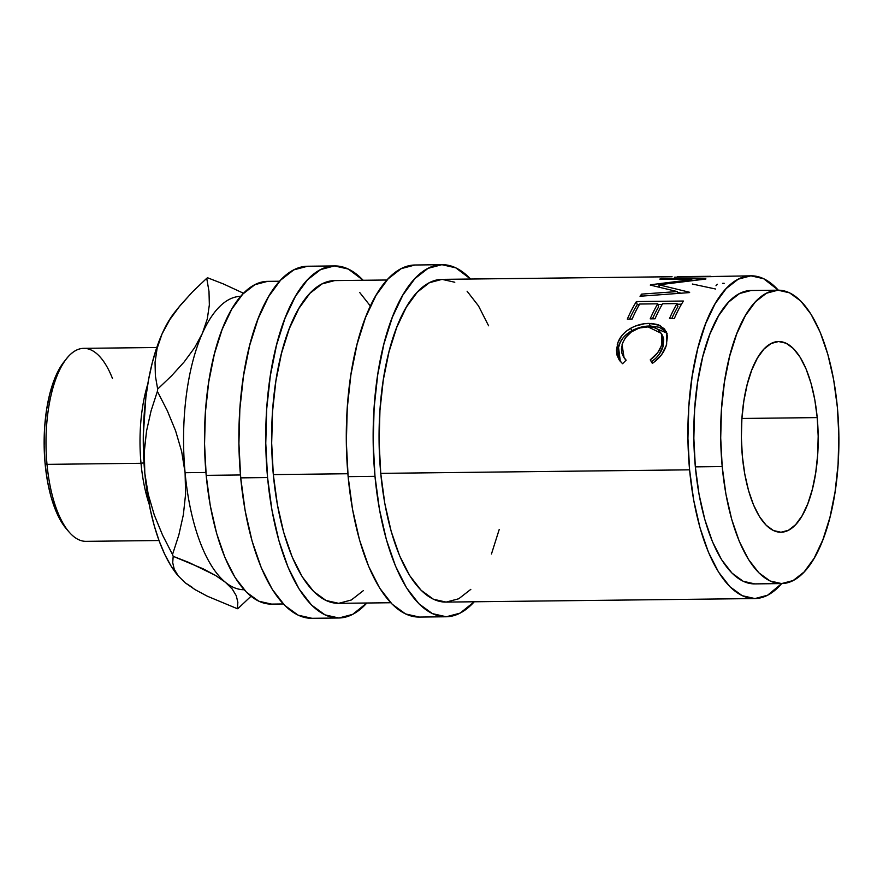 <?xml version="1.0" encoding="UTF-8"?>
<svg xmlns="http://www.w3.org/2000/svg" width="883" height="883" viewBox="0 0 883 883"><rect width="100%" height="100%" fill="white"/><g stroke="black" fill="none" stroke-linecap="round" stroke-linejoin="round"><path stroke-width="1.32" d="M689.59 469.833A161.379 64.989 -90.7 0 1 751.08 275.827A161.379 64.989 -90.7 0 1 778.32 290.187L763.618 278.697L750.903 275.827L738.265 279.16L726.19 288.564L715.142 303.675L705.55 323.929L697.769 348.52L692.117 376.533L688.795 406.864L687.945 438.376L689.59 469.833L380.75 473.365L689.59 469.833L693.663 500.032L700.02 527.824L708.409 552.129L718.508 572.018L729.921 586.731L742.228 595.694L754.943 598.564L767.581 595.23L781.676 583.586A161.379 64.989 -90.7 0 1 754.766 598.564A161.379 64.989 -90.7 0 1 689.59 469.833M672.073 276.732L442.24 279.359A161.379 64.989 89.3 0 0 380.75 473.365L384.822 503.575L391.18 531.356L399.569 555.672L409.668 575.561L421.081 590.263L433.387 599.226L446.103 602.096L458.741 598.762L470.816 589.358M679.557 277.119L722.78 276.478M751.08 275.827L674.402 277.196M677.228 291.567L650.274 285.077A161.379 64.989 -90.7 0 1 650.672 284.756L691.753 279.613L659.8 279.094A161.379 64.989 -90.7 0 1 661.632 278.366L705.947 278.929A161.379 64.989 89.3 0 0 705.683 279.05L658.917 284.812L689.667 292.295A161.379 64.989 89.3 0 0 689.424 292.593L640.02 296.246A161.379 64.989 -90.7 0 1 641.654 294.105L677.228 291.567L677.603 293.443L677.228 291.567L641.654 294.105L642.073 296.092L641.654 294.105A161.379 64.989 -90.7 0 0 640.02 296.246L689.424 292.593A161.379 64.989 -90.7 0 1 689.667 292.295L658.917 284.812L659.237 287.03L658.917 284.812L705.683 279.05A161.379 64.989 -90.7 0 1 705.947 278.929L661.632 278.366L661.687 279.116L661.632 278.366A161.379 64.989 -90.7 0 0 659.8 279.094L691.753 279.613L691.83 280.474L691.753 279.613L650.672 284.756A161.379 64.989 -90.7 0 0 650.274 285.077L677.228 291.567M636.411 301.567L683.409 301.037A161.379 64.989 89.3 0 0 674.314 318.575L669.491 318.631A161.379 64.989 -90.7 0 1 677.051 303.597L662.592 303.763A161.379 64.989 89.3 0 0 655.031 318.796L650.208 318.851A161.379 64.989 -90.7 0 1 657.78 303.818L639.7 304.028A161.379 64.989 89.3 0 0 632.14 319.061L627.316 319.116A161.379 64.989 -90.7 0 1 636.411 301.567L637.228 304.668A157.715 63.51 89.3 0 0 629.546 319.094A157.715 63.51 89.3 0 1 637.228 304.668L639.336 304.646L637.228 304.668L636.411 301.567L683.409 301.037A161.379 64.989 -90.7 0 0 674.314 318.575L669.491 318.631A161.379 64.989 -90.7 0 1 677.051 303.597L677.912 306.644A157.715 63.51 89.3 0 0 671.72 318.608A157.715 63.51 89.3 0 1 677.912 306.644L677.051 303.597L662.592 303.763A161.379 64.989 -90.7 0 0 655.031 318.796L650.208 318.851A161.379 64.989 -90.7 0 1 657.78 303.818L658.63 306.865A157.715 63.51 89.3 0 0 652.449 318.829A157.715 63.51 89.3 0 1 658.63 306.865L657.78 303.818L639.7 304.028A161.379 64.989 -90.7 0 0 632.14 319.061L627.316 319.116A161.379 64.989 -90.7 0 1 636.411 301.567M653.663 362.494L652.327 363.377L650.23 359.856L657.758 352.604L661.201 346.158L662.57 340.463L661.72 334.105L657.956 329.337L655.02 327.814L649.612 326.732L639.281 328.001L631.422 331.898L625.385 337.736L622.647 342.902L621.4 348.973L621.886 353.123L623.519 356.898L626.124 360.132L622.603 363.719L619.138 359.878L617.04 355.209L616.422 350.065L618.023 342.372L621.908 335.518L625.848 331.533L630.683 328.266L635.153 326.125L644.579 323.708L651.632 323.443L658.243 324.701L664.59 329.039L667.515 335.805L666.268 345.485L661.599 354.679L653.663 362.494M722.195 466.555A146.71 59.084 -90.7 0 1 778.1 290.187A146.71 59.084 -90.7 0 1 837.36 407.218L838.85 435.816L838.077 464.458L835.053 492.041L829.921 517.493L822.846 539.855L814.126 558.266L804.082 572.007L793.111 580.55L781.621 583.586L770.053 580.97L758.872 572.824L748.486 559.458L739.303 541.378L731.687 519.281L725.903 494.016L722.195 466.555L720.705 437.957L721.477 409.315L724.501 381.743L729.645 356.279L736.709 333.917L745.429 315.507L755.473 301.765L766.455 293.222L777.934 290.187L789.501 292.803L800.682 300.948L811.069 314.315L820.252 332.394L827.868 354.491L833.651 379.756L837.36 407.218A146.71 59.084 -90.7 0 1 781.455 583.586A146.71 59.084 -90.7 0 1 722.195 466.555L695.34 466.864L722.195 466.555M778.1 290.187L751.245 290.496A146.71 59.084 89.3 0 0 695.34 466.864A146.71 59.084 89.3 0 0 754.601 583.895L781.455 583.586M817.205 417.604A95.364 38.399 -90.7 0 1 780.87 532.239A95.364 38.399 -90.7 0 1 742.349 456.169A95.364 38.399 -90.7 0 1 778.685 341.533A95.364 38.399 -90.7 0 1 817.205 417.604L741.919 418.465L817.205 417.604L814.799 399.756L811.035 383.332L806.08 368.973L800.119 357.218L793.364 348.531L786.102 343.233L778.585 341.533L771.113 343.498L763.983 349.061L757.448 357.99L751.786 369.955L747.184 384.491L743.85 401.037L741.886 418.961L741.378 437.582L742.349 456.169L744.766 474.016L748.519 490.44L753.475 504.8L759.435 516.555L766.19 525.253L773.464 530.54L780.969 532.239L788.442 530.275L795.572 524.712L802.106 515.782L807.768 503.818L812.371 489.281L815.704 472.736L817.669 454.811L818.177 436.191L817.205 417.604M374.988 476.334A176.048 70.894 -90.7 0 1 442.063 264.69A176.048 70.894 -90.7 0 1 470.573 279.039L455.749 267.825L441.875 264.69L428.089 268.333L414.922 278.587L402.869 295.077L392.394 317.163L383.917 343.995L377.747 374.558L374.127 407.648L373.2 442.019L374.988 476.334L348.134 476.643L374.988 476.334L379.436 509.281L386.368 539.601L395.518 566.113L406.533 587.813L418.995 603.862L432.416 613.63L446.29 616.764L460.076 613.133L474.259 601.776A176.048 70.894 -90.7 0 1 446.103 616.764A176.048 70.894 -90.7 0 1 374.988 476.334M442.063 264.69L415.209 264.999A176.048 70.894 89.3 0 0 348.134 476.643A176.048 70.894 89.3 0 0 419.248 617.074L446.103 616.764M267.571 477.56A176.048 70.894 -90.7 0 1 334.646 265.926A176.048 70.894 -90.7 0 1 363.145 280.264L348.321 269.061L334.458 265.926L320.672 269.558L307.494 279.812L295.441 296.302L284.977 318.399L276.5 345.231L270.33 375.783L266.71 408.873L265.772 443.244L267.571 477.56L240.717 477.869L267.571 477.56L272.019 510.517L278.951 540.826L288.101 567.35L299.116 589.038L311.578 605.087L324.999 614.866L338.873 618.001L352.659 614.369L366.842 603.001A176.048 70.894 -90.7 0 1 338.675 618.001A176.048 70.894 -90.7 0 1 267.571 477.56M334.646 265.926L307.792 266.236A176.048 70.894 89.3 0 0 240.717 477.869A176.048 70.894 89.3 0 0 311.82 618.31L338.675 618.001M66.799 358.377L64.128 361.699A92.847 37.384 89.3 0 0 45.099 463.663L47.009 464.359A96.512 38.863 -90.7 0 1 66.799 358.377A96.512 38.863 -90.7 0 1 112.483 378.509M141.004 463.288L143.995 462.802L141.004 463.288A96.512 38.863 -90.7 0 1 147.825 383.917A96.512 38.863 89.3 0 0 141.004 463.288L47.009 464.359L141.004 463.288A96.512 38.863 89.3 0 0 149.205 504.314A96.512 38.863 -90.7 0 1 141.004 463.288M156.788 347.505L83.786 348.344A96.512 38.863 89.3 0 0 47.009 464.359A96.512 38.863 89.3 0 0 85.993 541.345L158.995 540.517M178.808 307.174L174.889 312.063A146.71 59.084 89.3 0 0 162.053 333.917L169.834 319.58L178.808 307.174L192.726 291.622L206.732 278.3A168.719 67.947 -90.7 0 1 207.671 277.814L223.476 283.973L243.565 293.288L223.476 283.973L207.671 277.814A168.719 67.947 89.3 0 0 206.732 278.3L208.995 291.401L209.348 304.911L207.295 318.929L202.339 333.454A146.71 59.084 -90.7 0 1 240.772 296.346A146.71 59.084 89.3 0 0 202.339 333.454A146.71 59.084 89.3 0 0 185.088 472.703L205.927 472.471L185.088 472.703A146.71 59.084 89.3 0 0 225.419 582.294A146.71 59.084 89.3 0 0 244.127 589.734A146.71 59.084 -90.7 0 1 225.419 582.294L232.284 589.082L236.313 595.804L237.847 602.372L237.384 608.729A168.719 67.947 89.3 0 0 238.322 608.244L250.982 596.268L238.322 608.244A168.719 67.947 -90.7 0 1 237.384 608.729L207.373 596.224L195.055 589.623L185.132 582.758L178.278 575.959L174.249 569.248L172.715 562.681L173.178 556.323L203.178 568.829L215.507 575.429L225.419 582.294A146.71 59.084 -90.7 0 1 185.088 472.703A146.71 59.084 -90.7 0 1 202.339 333.454L194.558 347.792L184.161 361.931L171.655 375.739L157.66 389.072A168.719 67.947 89.3 0 0 157.384 391.346L167.295 410.683L175.607 430.849L181.666 451.511L185.088 472.703L185.596 494.027L183.366 514.756L178.841 534.966L172.516 554.524A168.719 67.947 89.3 0 0 173.178 556.323A168.719 67.947 -90.7 0 1 172.516 554.524L162.604 535.197L154.293 515.021L148.234 494.359L144.801 473.167L143.322 434.977L145.861 397.361L148.587 379.58L152.24 362.891L156.755 347.582L162.053 333.917L168.035 322.118L174.9 312.03M279.624 281.224L267.67 281.357A161.379 64.989 89.3 0 0 206.192 475.363L240.452 474.977L206.192 475.363A161.379 64.989 89.3 0 0 271.368 604.104L283.322 603.961M387.052 279.999L334.812 280.595A161.379 64.989 89.3 0 0 273.322 474.601L347.88 473.741L273.322 474.601A161.379 64.989 89.3 0 0 338.509 603.332L390.739 602.736M267.505 281.368L254.867 284.69L242.792 294.094L231.743 309.216L222.141 329.458L214.37 354.061L208.719 382.063L205.397 412.405L204.547 443.906L206.192 475.363L210.264 505.573L216.622 533.365L225.01 557.67L235.099 577.559L246.523 592.261L258.829 601.224L271.545 604.093M177.902 575.539L171.092 566.069L164.812 554.502L159.183 541.025L154.293 525.893L150.22 509.336L144.801 473.167A146.71 59.084 89.3 0 0 177.902 575.539L174.249 569.248M192.66 587.581L185.132 582.758L178.278 575.959M162.053 333.917A146.71 59.084 89.3 0 0 144.801 473.167L144.293 451.842L146.523 431.114L151.059 410.904L157.384 391.346A168.719 67.947 -90.7 0 1 157.66 389.072L155.386 375.959L155.044 362.449L157.097 348.443L162.053 333.917L169.834 319.58L180.231 305.43L192.726 291.622L206.732 278.3L208.995 291.401L209.348 304.911L207.295 318.929L202.339 333.454L194.558 347.792L184.161 361.931L171.655 375.739L157.66 389.072L155.386 375.959L155.044 362.449L157.097 348.443L162.053 333.917M185.088 472.703L185.596 494.027L183.366 514.756L178.841 534.966L172.516 554.524L162.604 535.197L154.293 515.021L148.234 494.359L144.801 473.167L144.293 451.842L146.523 431.114L151.059 410.904L157.384 391.346L167.295 410.683L175.607 430.849L181.666 451.511L185.088 472.703M172.715 562.681L173.178 556.323L188.94 562.471L215.507 575.429L225.419 582.294L232.284 589.082M237.847 602.372L237.384 608.729L207.373 596.224L195.055 589.623L185.132 582.758M64.26 361.533L59.801 368.068L54.271 379.712L49.801 393.873L46.545 409.977L44.647 427.438L44.15 445.562L45.099 463.663L47.439 481.036L51.093 497.019L55.927 511.003L61.733 522.449L66.181 528.608M68.786 531.709A96.512 38.863 -90.7 0 1 47.009 464.359L45.099 463.663A92.847 37.384 89.3 0 0 66.037 528.442L68.786 531.709M370.407 306.07L359.657 292.428M334.635 280.595L321.997 283.929L309.922 293.333L298.884 308.443L289.282 328.686L281.511 353.288L275.849 381.301L272.538 411.633L271.677 443.145L273.322 474.601L277.405 504.8L283.752 532.592L292.141 556.897L302.24 576.787L313.664 591.5L325.97 600.462L338.686 603.332L351.324 599.999L363.399 590.595M307.604 266.236L293.807 269.867L280.639 280.121L268.587 296.611L258.123 318.697L249.635 345.54L243.476 376.092L239.856 409.182L238.918 443.553L240.717 477.869L245.165 510.827L252.097 541.136L261.247 567.659L272.262 589.347L284.712 605.396L298.145 615.175L312.008 618.31M488.597 325.794L478.498 305.904L467.085 291.202M454.778 282.24L442.063 279.37L429.425 282.692L417.35 292.096L406.301 307.218L396.71 327.461L388.928 352.063L383.277 380.065L379.955 410.407L379.105 441.908L380.75 473.365A161.379 64.989 89.3 0 0 445.937 602.096L754.766 598.564M491.456 554.005L499.237 529.403M415.021 264.999L401.235 268.631L388.067 278.896L376.015 295.386L365.54 317.472L357.063 344.304L350.893 374.856L347.273 407.957L346.346 442.328L348.134 476.643L352.582 509.59L359.513 539.91L368.664 566.422L379.679 588.122L392.14 604.171L405.562 613.939L419.436 617.074M710.826 276.291L677.537 276.666M677.25 277.03L690.153 276.809C678.332 276.534 674.711 276.644 679.292 277.163L678.497 277.008M677.471 276.666L678.486 276.688M651.544 361.633L652.526 363.244L651.544 361.633C657.647 357.361 661.51 352.185 663.133 346.114L659.027 354.547L655.65 358.377L651.544 361.633L650.23 359.856L651.544 361.633M662.879 336.456L663.696 339.414L663.133 346.114L662.625 335.904L661.4 333.388L661.908 343.984L663.133 346.114L661.908 343.984C660.23 350.209 656.334 355.507 650.23 359.856L652.327 363.377C659.888 358.2 664.667 351.787 666.665 344.16L666.389 331.842L659.91 325.397L649.215 323.388L650.285 325.993L640.926 327.174L633.972 329.646L626.985 333.962L623.078 337.847L620.252 342.24L617.912 349.48L618.332 357.085L620.451 361.655M626.025 360.385L624.822 358.741M667.118 333.476L665.705 331.511L659.314 327.273L650.285 325.993L666.886 333.09M681.51 304.171L677.228 304.216L681.51 304.171M662.228 304.392L657.945 304.436L662.228 304.392M681.179 293.189L677.36 292.24L681.179 293.189M751.08 290.496L739.59 293.52L728.618 302.074L718.574 315.816L709.855 334.227L702.78 356.589L697.647 382.041L694.623 409.624L693.85 438.266L695.34 466.864L699.049 494.325L704.833 519.579L712.449 541.676L721.632 559.767L732.018 573.133L743.199 581.279L754.766 583.895M630.683 328.266L631.786 330.761C637.78 327.582 643.95 325.993 650.285 325.993L649.215 323.388C642.89 323.388 636.709 325.01 630.683 328.266C623.486 332.45 619.005 337.957 617.239 344.778L618.464 346.898C620.197 340.209 624.645 334.823 631.786 330.761L630.683 328.266M620.341 361.478L618.464 346.898L617.239 344.778L619.723 360.717L622.603 363.719L626.124 360.132L624.082 357.758L622.074 344.701C626.08 333.653 634.601 327.648 647.625 326.688L661.4 333.377M624.082 357.747L625.959 360.308M692.349 284.028L715.55 289.006M715.992 285.75L717.415 284.26M722.548 283.355L724.17 283.3"/></g></svg>
